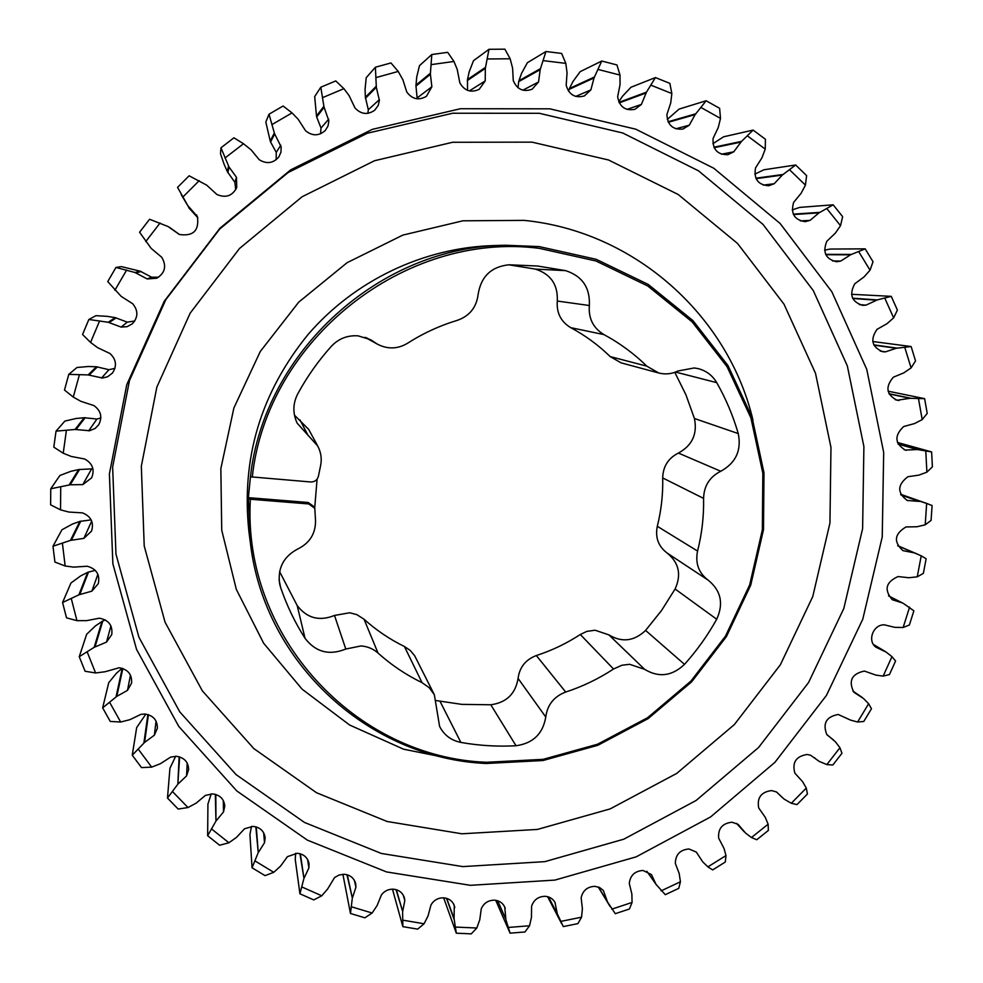 <?xml version="1.0" encoding="UTF-8"?>
<svg xmlns="http://www.w3.org/2000/svg" width="983" height="983" viewBox="0 0 983 983"><rect width="100%" height="100%" fill="white"/><g stroke="black" fill="none" stroke-linecap="round" stroke-linejoin="round"><path stroke-width="1.47" d="M314.806 508.334L315.543 520.892C315.531 533.695 309.706 543.009 298.082 548.821C283.706 556.341 277.55 567.965 279.602 583.705L280.61 587.453C286.766 605.467 294.9 622.436 305.049 638.336C315.69 652.147 329.268 655.722 345.795 649.038L361.056 645.942C367.568 646.445 373.233 648.829 378.025 653.056C391.332 665.012 406.004 674.866 422.026 682.644L429.215 687.707L434.351 694.748L439.598 726.4C444.058 735.1 451.148 740.432 460.867 742.423C479.126 745.655 497.509 746.761 516.014 745.741C533.032 743.369 542.948 733.785 545.762 717C547.384 704.799 554.031 696.48 565.692 692.044C582.649 686.503 598.586 678.823 613.527 669.005L621.895 665.245L629.624 664.299L644.615 669.325C658.745 677.84 672.04 676.193 684.512 664.361C696.922 650.513 707.649 635.473 716.705 619.241C723.82 603.611 720.969 590.586 708.178 580.154C698.643 572.954 695.104 563.259 697.561 551.058C701.936 533.757 703.951 516.198 703.582 498.393C703.939 485.934 709.665 476.89 720.736 471.262C735.8 462.993 741.649 450.423 738.258 433.577C733.085 415.784 725.909 398.803 716.742 382.657C712.442 375.395 706.249 370.714 698.139 368.625L694.158 367.961L678 370.996C671.77 374.007 665.331 374.67 658.721 372.987L646.814 366.155C634.072 353.659 619.781 343.141 603.955 334.601C593.204 328.101 588.338 318.406 589.358 305.516C590.193 287.638 582.255 276.014 565.544 270.632L537.504 266.012L508.961 264.796C491.291 266.639 481.006 276.493 478.131 294.372C476.509 307.31 469.628 315.948 457.488 320.286C439.794 325.619 423.095 333.311 407.404 343.337C397.685 349.088 387.769 349.407 377.644 344.283L370.505 339.663L358.144 335.854C347.589 335.117 338.668 338.582 331.369 346.274C318.271 360.859 307.052 376.747 297.702 393.95C292.799 403.62 292.627 413.364 297.173 423.181L317.718 445.999C321.109 452.438 322.031 459.196 320.47 466.286L318.431 476.141C317.374 480.023 314.818 481.965 310.763 481.977L250.444 476.804C264.243 351.164 380.691 246.082 505.692 245.258L539.188 246.586L596.177 259.303L648.264 284.456L692.904 320.569L728.01 365.615L752.032 417.222L763.988 472.811L763.496 529.677L750.729 585.143L726.388 636.652L691.651 681.833L648.129 718.622L597.824 745.298L543.009 760.523L486.229 763.484C370.136 758.606 264.648 664.029 250.456 543.525L248.367 497.656L308.232 502.485L314.204 506.847L314.806 508.334L308.797 503.947L308.232 502.485M658.721 372.987L621.121 362.862L610.185 356.596C598.438 345.131 585.303 335.486 570.754 327.671C560.888 321.711 556.403 312.827 557.3 301.044C558.037 284.677 550.738 274.036 535.391 269.109L508.752 264.796M279.602 571.627L297.185 605.54C306.929 618.233 319.377 621.539 334.503 615.444L349.727 612.765L356.866 614.645L364.042 619.229C376.256 630.226 389.723 639.319 404.431 646.507L410.181 650.377L414.617 655.649L434.351 694.748M436.477 700.609L461.752 704.369L490.8 704.774C506.429 702.636 515.522 693.851 518.078 678.43C519.552 667.224 525.647 659.593 536.349 655.538C551.93 650.488 566.564 643.484 580.289 634.502L586.826 631.393L595.084 630.214L608.882 634.871C621.907 642.747 634.146 641.26 645.598 630.422L661.51 610.541L675.1 589.001C681.612 574.65 678.958 562.669 667.15 553.048C658.352 546.413 655.071 537.492 657.295 526.298C661.276 510.41 663.083 494.289 662.702 477.935C662.997 466.507 668.231 458.213 678.405 453.065C692.241 445.483 697.574 433.97 694.416 418.5L685.962 394.871L674.805 372.348M248.539 498.873L250.37 499.241C242.162 636.652 356.055 757.684 486.646 762.28L543.107 759.343L597.615 744.205L647.637 717.688L690.914 681.096L725.454 636.173L749.66 584.946L762.353 529.8L762.833 473.253L750.938 417.984L727.051 366.659L692.155 321.883L647.76 285.992L595.968 260.987L539.311 248.355C404.873 230.894 266.786 339.983 252.275 477.16M470.402 885.314L554.904 880.092L636.161 856.857L710.586 816.947L774.948 762.304L826.445 695.411L862.779 619.192L882.23 536.988L883.692 452.438L866.76 369.375L831.839 291.767L780.133 223.497L713.781 168.24L635.743 129.178L549.804 108.818L460.4 108.732L372.36 129.351L290.649 169.887L219.922 228.265L164.247 301.265L126.758 384.734L109.396 473.917L112.861 563.787L136.563 649.444L178.771 726.425L236.817 790.959L307.347 840.121L386.552 871.933L470.402 885.314M392.463 889.148L402.858 926.65L417.664 929.132L424.078 923.762L428.06 915.886L430.984 904.913C433.81 900.182 437.988 897.811 443.505 897.811C448.739 898.278 452.327 900.833 454.293 905.478L454.085 918.663L455.35 927.067L476.804 928.013L479.753 919.805L481.289 908.685C483.857 903.094 488.232 900.256 494.4 900.17C499.229 900.575 502.694 902.861 504.758 907.063L505.876 919.363L497.693 900.772M476.804 928.013L471.287 933.85L456.321 933.199L443.652 897.811M250.444 476.804L248.367 497.656M175.674 756.259L169.948 768.227L167.479 798.036L178.181 809.058L187.986 807.547L196.17 803.123L205.41 795.407L212.537 793.908C219.934 794.915 224.013 798.982 224.8 806.109L223.51 811.909L215.965 821.1L215.805 794.485M145.816 714.113L136.674 727.58L132.25 755.202L141.515 767.6L151.677 767.121L160.426 763.693L170.637 757.107L176.264 756.283C184.14 757.463 188.269 761.862 188.65 769.505L186.561 775.906L177.849 784.188L179.631 756.898M251.501 826.384L249.928 834.53L252.053 867.78L265.054 875.632L273.778 872.302L280.511 866.158L287.454 856.648L297.198 853.281C303.686 854.018 307.618 857.434 309.018 863.541L308.908 867.915L303.956 878.421L300.368 853.822M211.222 793.895L207.929 804.033L207.646 835.722L219.614 845.233L228.928 842.763L236.436 837.43L244.57 828.743L253.073 826.384C260.016 827.244 264.034 830.979 265.152 837.59L264.525 842.714L258.246 852.642L256.293 826.936M228.498 166.004L227.442 171.804L224.136 164.37L220.499 153.766L220.966 147.794L228.99 166.95L236.473 177.296L236.731 187.581C232.369 195.961 225.758 198.271 216.899 194.499L206.713 185.16L189.117 175.797L177.554 187.372L187.802 205.594L197.374 216.53C199.377 230.501 193.368 236.498 179.348 234.482L168.044 226.532L149.563 219.258L139.586 232.234L151.198 248.416L161.79 257.325C166.778 266 165.107 272.967 156.776 278.226L147.241 278.951L135.015 272.512L140.213 271.197L121.437 266.626L115.945 267.45L107.737 281.58L121.142 296.35L132.779 303.821C138.345 310.714 138.198 317.374 132.349 323.788L127.151 326.663L121.155 327.093L108.228 322.277L115.208 317.632L107.172 316.342L95.892 315.69L88.863 319.475L82.56 334.503L90.571 342.428L97.575 347.638L110.035 353.548C116.338 359.532 117.124 366.057 112.394 373.11L107.552 376.784L102.429 378.025L88.126 374.916L96.432 366.77L88.323 366.512L76.944 367.495L68.785 374.376L64.497 390.03L73.27 397.071L80.852 401.322L93.938 405.586C101.028 410.808 102.588 417.222 98.656 424.828L95.093 428.465L89.551 430.738L75.04 429.473L84.194 417.726L76.146 418.488L64.878 421.08L56.031 431.156L53.807 447.142L63.219 453.212L71.255 456.456L84.722 459.024C92.574 463.435 94.884 469.702 91.64 477.849L82.793 484.619L70.186 484.779L50.76 488.784L50.625 504.832L60.528 509.858L68.884 512.045L82.511 512.88C91.075 516.431 94.085 522.514 91.53 531.127L83.887 538.352L70.457 540.392L79.844 521.395L72.337 524.111L61.929 529.788L52.984 546.241L54.913 562.067L65.161 565.999L73.688 567.117L87.241 566.233C96.445 568.825 100.131 574.65 98.275 583.705L91.874 591.139L78.886 594.826L87.684 572.327L80.618 575.94L70.948 583.005L62.568 602.53L66.512 617.852L76.957 620.666L86.553 620.654L99.406 618.196C108.769 620.027 112.885 625.52 111.73 634.649L106.52 642.096L94.184 647.318L101.949 621.489L95.437 625.913L86.664 634.256L79.254 656.693L85.103 671.266L95.597 672.962L105.058 671.758L119.14 667.764C127.999 669.349 132.14 674.473 131.575 683.111L127.507 690.361L116.805 696.382L122.838 668.501M122.076 668.268L116.461 673.232L108.732 682.706L102.65 707.858L110.28 721.448L120.676 722.026L129.854 719.691L140.901 714.358L144.931 714.027C153.287 715.403 157.44 720.158 157.378 728.305L154.356 735.198L144.587 742.423L148.445 714.702M295.65 853.293L295.232 859.339L299.926 893.793L313.749 899.912L321.773 895.796L327.658 888.964L334.539 877.586L339.037 875.017L344.148 874.28C350.194 874.907 354.04 878.028 355.674 883.643L355.92 887.231L352.356 898.13L347.306 874.821M342.895 874.28L350.464 913.477L364.89 917.803L372.139 913.01L377.091 905.589L381.404 894.935C384.365 891.028 388.285 889.099 393.175 889.173C398.803 889.713 402.526 892.539 404.345 897.663L404.824 900.453L402.661 911.573L396.358 889.713M495.702 900.293L510.066 933.15L524.959 931.982L529.542 925.777L531.447 917.372L531.582 906.277C533.769 899.826 538.266 896.508 545.098 896.299C549.558 896.643 552.864 898.695 555.002 902.455L557.287 913.772L548.514 896.951M557.287 913.772L563.284 926.588L577.906 923.627L581.543 917.2L582.391 908.71L581.15 897.798C582.796 890.512 587.367 886.691 594.875 886.334L599.569 887.514L603.316 890.426L607.568 902.038L598.45 887.047M607.568 902.038L615.272 913.686L629.415 909.005L632.069 902.443L631.86 894.002L629.28 883.434C630.263 875.337 634.858 871.012 643.054 870.471L651.471 874.624L656.042 884.368L665.282 894.69L678.749 888.362L680.433 881.788L679.192 873.518L675.333 863.443C675.505 854.583 680.052 849.767 688.972 848.98L696.308 852.064L702.648 861.759L707.871 866.871L712.65 869.918L725.282 862.042L725.995 855.579L724.029 848.44L718.659 838.13C717.909 828.595 722.358 823.287 732.003 822.218L738.135 824.368L745.642 833.142L751.467 837.528L756.75 839.74L768.362 830.438L768.128 824.184L765.302 817.401L758.692 807.903C756.885 797.754 761.174 791.966 771.569 790.565L776.41 791.942L784.213 799.167L791.303 803.271L796.992 804.598L807.436 794.006L806.281 788.071L802.644 781.731L794.891 773.179C791.905 762.513 795.984 756.283 807.129 754.477L810.606 755.239L819.269 761.42L826.838 764.59L832.834 764.995L841.964 753.248L839.937 747.731L835.525 741.919L826.752 734.436C822.501 723.365 826.31 716.718 838.204 714.469L850.516 720.097L857.606 722.014L863.787 721.461L871.479 708.731L868.628 703.73L863.529 698.532L853.846 692.229C848.218 680.887 851.72 673.822 864.376 671.057L875.841 675.088L883.152 676.107L889.431 674.584L895.574 661.043L891.962 656.644L886.224 652.147L875.792 647.109C867.043 640.67 873.273 624.365 884.319 624.832L894.788 627.338L903.144 627.498L909.386 625.004L913.883 610.812L903.303 603.378L888.509 595.87M294.458 415.17L308.674 429.374L317.718 445.999M250.37 499.241L308.797 503.947M926.662 503.468L932.093 505.532L931.073 520.412L925.212 524.811L926.662 503.468L900.932 494.867M919.547 501.416L907.284 500.47C897.049 492.815 897.246 484.902 907.887 476.718L918.835 475.133L926.895 472.159L932.4 466.839L931.614 451.922L897.418 442.461M931.614 451.922L917.458 449.538L905.269 450.067C894.714 443.444 894.186 435.604 903.672 426.548L914.46 423.587L922.201 419.606L927.215 413.401L924.622 398.668L888.091 391.185M924.622 398.668L909.975 398.299L897.098 400.253C886.322 394.65 885.069 386.958 893.363 377.189L903.819 372.864L911.094 367.912L915.529 360.884L911.13 346.544L872.781 341.519M824.59 250.186L830.119 249.055L865.163 248.846L850.516 254.806L840.76 261.073L836.607 261.748C825.659 259.119 822.402 252.287 826.826 241.265L835.317 233.168L840.514 225.697L842.64 216.665L833.166 204.808L799.658 207.401L792.2 209.895M833.166 204.808L819.036 212.856L810.017 220.376L805.2 221.654C794.35 219.959 790.492 213.557 793.613 202.412L801.133 193.246L805.433 185.111L806.613 175.613L795.652 164.997L763.988 169.764L754.797 174.151M911.13 346.544L896.226 348.265L885.511 351.853L882.82 351.767C871.909 347.171 869.967 339.713 876.983 329.366L886.961 323.714L893.645 317.853L897.405 310.075L891.249 296.35L851.548 294.298M865.163 248.846L873.027 261.748L870.041 270.19L858.749 251.697M921.231 555.825L926.133 558.749L923.356 573.384L917.237 576.837L921.231 555.825L897.725 545.737M220.966 147.794L233.905 137.817L243.501 143.727L224.96 158.017M376.243 86.221L365.369 97.305L365.074 89.232L366.204 77.706L375.395 67.225L376.329 87.29L379.389 100.438L378.234 105.414L374.769 110.17C367.728 115.122 361.154 114.409 355.035 108.044L349.112 95.634L343.915 88.667L335.756 80.925L320.802 87.217L314.683 96.592L316.477 116.031L323.886 106.262L324.12 107.307L316.698 117.002L316.477 116.031M324.12 107.307L328.875 120.909L327.99 126.094L325.262 130.518C318.885 136.133 312.311 136.207 305.553 130.727L298.082 119.152L292.025 112.898L283.092 106.017L269.01 114.212L265.815 122.076L270.227 140.999L274.343 133L274.712 134.007L270.558 141.945L270.227 140.999M375.395 67.225L390.951 62.949L398.226 71.44L375.936 77.583M485.504 67.323L467.49 79.574L469.198 71.784L473.487 60.713L488.981 49.297L485.332 68.368L485.233 80.901L479.176 89.33C470.943 93.066 464.492 90.903 459.823 82.818L457.23 69.437L453.962 61.45L447.67 52.332L431.795 54.532L419.458 65.689L416.718 77.104L416.006 85.103L430.431 73.197L430.394 74.253L415.969 86.086L416.006 85.103M488.981 49.297L504.893 49.175L510.152 58.771L487.347 58.98M594.445 76.993L569.464 88.495L573.003 81.478L580.142 71.673L601.743 61.032L594.027 77.94L590.869 89.895L584.32 95.953C575.067 98.374 569.022 94.81 566.183 85.288L567.056 72.877L565.815 63.379L561.637 53.438L545.958 51.509L527.355 62.74L521.592 73.27L518.938 80.741L540.49 68.626L540.195 69.633L518.668 81.675L518.938 80.741M601.743 61.032L616.931 64.939L620.003 75.077L598.229 69.486M667.285 119.471L679.032 109.113L706.138 100.758L695.141 114.593L689.255 125.21L682.976 129.056C672.888 129.965 667.531 125.136 666.892 114.569L670.725 102.945L671.844 93.557L669.865 83.371L655.428 77.571L630.975 87.254L622.571 96.162L618.762 101.79M706.138 100.758L719.617 108.327L720.502 118.415L701.162 107.577M795.652 164.997L782.308 175.072L774.186 183.747L768.767 185.75C758.114 184.976 753.691 179.041 755.509 167.946L761.936 157.808L765.241 149.121L765.425 139.267L753.113 130.088L723.599 136.797L712.908 143.69M50.76 488.784L59.877 475.502L70.813 471.324L78.652 469.567L92.918 468.793M69.142 484.963L78.652 469.567M70.457 540.392L52.984 546.241M753.113 130.088L741.514 141.405L713.941 147.217M741.514 141.405L733.736 151.824L727.825 154.7C717.43 154.786 712.503 149.379 713.068 138.48L718.254 127.52L720.502 118.415M695.755 113.782L668.096 121.757M655.428 77.571L646.482 92.156L619.007 102.33M646.482 92.156L641.383 104.419L634.883 109.334C625.188 111.03 619.45 106.815 617.668 96.703L620.052 84.599L620.003 75.077M545.958 51.509L540.49 68.626M540.195 69.633L538.537 81.982L532.122 89.22C523.349 92.316 517.07 89.441 513.273 80.594L512.585 68.097L510.152 58.771M431.795 54.532L430.431 73.197M430.394 74.253L431.869 86.774L426.401 96.346C418.746 100.684 412.196 99.234 406.765 91.997L402.956 79.942L398.226 71.44M75.04 429.473L56.031 431.156M88.126 374.916L68.785 374.376M108.228 322.277L88.863 319.475M135.015 272.512L115.945 267.45M269.01 114.212L274.343 133M274.712 134.007L281.163 146.909L280.966 152.107L278.902 156.825C273.286 163.35 266.725 164.321 259.229 159.713L251.132 149.883L243.501 143.727M320.802 87.217L323.886 106.262M187.2 204.697L181.277 194.732M215.965 821.1L215.326 794.35M215.461 821.96L207.646 835.722M177.849 784.188L179.115 756.75M177.235 784.987L167.479 798.036M303.956 878.421L299.962 853.711M303.686 879.355L299.926 893.793M258.246 852.642L255.838 826.814M257.853 853.551L252.053 867.78M116.805 696.382L116.006 697.021L122.248 668.317M116.006 697.021L102.65 707.858M144.587 742.423L143.874 743.148L147.88 714.53M143.874 743.148L132.25 755.202M94.184 647.318L79.254 656.693M78.886 594.826L62.568 602.53M352.356 898.13L346.95 874.723M352.209 899.076L350.464 913.477M402.661 911.573L396.038 889.627M402.625 912.519L402.858 926.65M454.183 919.584L446.466 898.29M455.35 927.067L456.321 933.199M505.876 919.363L497.484 900.698M506.085 920.272L510.066 933.15M557.594 914.632L548.354 896.889M607.986 902.836L598.364 887.01M656.558 885.118L646.839 871.27M902.505 602.972L892.245 599.691C883.864 589.8 885.806 582.096 898.069 576.554L908.857 577.734L917.237 576.837M914.473 552.901L902.959 550.64C893.363 541.891 894.37 533.99 905.982 526.949L916.93 526.765L925.212 524.811M851.401 254.413L825.671 254.351M891.249 296.35L877.254 299.913L852.605 298.168M877.254 299.913L866.023 305.135L862.582 305.357C851.61 301.756 848.993 294.581 854.731 283.817L864.045 276.911L870.041 270.19M783.082 174.47L755.878 178.206M819.883 212.365L793.293 214.134M897.16 348.117L873.776 344.861M910.909 398.275L888.964 393.704M918.368 449.624L898.032 443.947M101.949 621.489L105.242 619.904M87.684 572.327L95.265 570.349M79.844 521.395L91.149 519.884M84.194 417.726L96.924 419.041L100.856 417.959M96.432 366.77L108.941 369.706L114.95 368.342M115.208 317.632L127.262 322.141L134.745 321.011M140.213 271.197L151.615 277.206L158.607 277.218M169.285 227.184L179.484 234.544M197.841 217.784L188.908 207.929M235.723 189.719L234.888 182.334L227.442 171.804M276.174 159.738L276.26 152.377L270.558 141.945M320.556 133.811L321.011 128.048L316.698 117.002M367.888 113.34L368.318 109.752L365.369 97.305M417.21 98.816L415.969 86.086M467.515 90.338L467.49 79.574M518.016 87.745L518.668 81.675M568.518 91.161L569.464 88.495M70.186 484.779L79.635 469.407M71.464 540.097L80.79 521.113M740.813 142.117L714.174 147.696M695.141 114.593L668.342 122.273M645.954 93.041L619.29 102.883M594.027 77.94L569.083 89.379M485.332 68.368L467.33 80.545M376.329 87.29L365.455 98.288M76.109 429.424L85.189 417.677M89.195 375.002L97.428 366.868M109.273 322.51L116.178 317.853M136.035 272.869L141.159 271.529M187.802 205.594L189.473 208.752M228.99 166.95L227.896 172.701M95.068 646.777L102.773 620.986M79.844 594.396L88.581 571.934M454.085 918.663L446.737 898.376M656.042 884.368L646.851 871.282M913.625 552.593L897.762 545.811M850.516 254.806L825.843 254.72M876.345 300.184L852.765 298.5M782.308 175.072L756.087 178.66M819.036 212.856L793.478 214.552M896.226 348.265L873.924 345.156M909.975 398.299L889.087 393.95M917.458 449.538L898.13 444.144M918.65 501.219L901.006 495.002M453.962 61.45L431.218 64.62M343.915 88.667L322.485 97.686M292.025 112.898L271.849 124.644M199.23 180.639L182.666 197.239M160.045 223.006L145.742 241.585M126.647 270.042L114.864 290.28M99.615 320.888L90.571 342.428M79.439 374.634L73.27 397.071M66.414 430.296L63.219 453.212M60.737 486.855L60.528 509.858M62.408 543.316L65.161 565.999M71.317 598.696L76.957 620.666M87.229 652.061L95.597 672.962M109.752 702.538L120.676 722.026M138.406 749.329L151.677 767.121M172.639 791.72L187.986 807.547M211.775 829.124L228.928 842.763M255.138 861.022L273.778 872.302M301.953 886.998L321.773 895.796M351.447 906.793L372.139 913.01M402.846 920.174L424.078 923.762M508.174 927.46L529.542 925.777M560.556 921.44L581.543 917.2M611.77 909.164L632.069 902.443M661.092 890.868L680.433 881.788M707.871 866.871L725.995 855.579M751.467 837.528L768.128 824.184M791.303 803.271L806.281 788.071M826.838 764.59L839.937 747.731M857.606 722.014L868.628 703.73M883.152 676.107L891.962 656.644M903.144 627.498L909.594 607.125M926.895 472.159L925.765 450.755M922.201 419.606L918.454 398.459M911.094 367.912L904.765 347.331M893.645 317.853L884.786 298.156M840.514 225.697L826.912 208.703M805.433 185.111L789.693 169.899M765.241 149.121L747.584 135.986M671.844 93.557L651.127 85.251M565.815 63.379L543.329 60.639M317.079 479.2L314.707 508.088M364.042 619.229L378.025 653.056M608.882 634.871L644.615 669.325M461.912 833.793L537.431 829.431L610.136 808.911L676.759 773.388L734.35 724.582L780.379 664.754L812.769 596.546L829.947 523.017L830.967 447.437L815.509 373.294L783.979 304.152L737.545 243.465L678.159 194.474L608.514 159.983L532.024 142.142L452.598 142.277L374.523 160.733L302.125 196.747L239.483 248.502L190.149 313.172L156.85 387.13L141.331 466.2L144.218 545.995L165.058 622.19L202.351 690.852L253.823 748.579L316.514 792.728L387.069 821.481L461.912 833.793M539.335 113.291L622.718 132.988L698.495 170.821L762.992 224.382L813.297 290.599L847.334 365.909L863.897 446.552L862.607 528.657L843.807 608.502L808.567 682.521L758.581 747.485L696.075 800.506L623.775 839.199L544.84 861.649L462.784 866.601L381.367 853.465L304.497 822.452L236.092 774.616L179.803 711.913L138.91 637.193L115.969 554.105L112.64 466.999L129.461 380.581L165.783 299.729L219.688 229.039L288.191 172.504L367.347 133.233L452.659 113.229L539.335 113.291M461.432 760.817L403.583 749.193L349.567 724.987L302.088 689.157L263.641 643.238L236.313 589.37L221.728 530.169L220.843 468.633L233.88 408.006L260.286 351.496L298.697 302.174L347.085 262.694L402.809 235.109L462.882 220.806L524.086 220.376C634.797 231.312 728.378 315.838 752.978 420.11M505.692 245.258L493.613 245.578C423.722 247.556 354.63 280.401 308.072 334.49C260.802 392.672 241.081 458.361 248.908 531.545L250.456 543.525M91.394 469.272L82.793 484.619M91.689 521.076L83.887 538.352M733.736 151.824L721.424 154.208M689.255 125.21L675.812 128.81M641.383 104.419L626.982 109.408M590.869 89.895L575.719 96.432M538.537 81.982L522.87 90.19M485.233 80.901L469.37 90.915M431.869 86.774L417.357 97.772M379.401 99.578L368.318 109.752M96.924 419.041L88.691 430.861M108.941 369.706L101.532 378.037M127.262 322.141L121.155 327.093M151.615 277.206L147.241 278.951M280.806 145.189L276.26 152.377M328.727 119.152L321.011 128.048M196.563 214.884L197.632 217.427M236.473 177.296L234.888 182.334M223.288 800.481L223.51 811.909M187.2 763.091L186.561 775.906M307.593 859.486L308.908 867.915M263.653 832.761L264.525 842.714M130.469 675.137L127.507 690.361M156.064 721.104L154.356 735.198M110.932 625.925L106.52 642.096M97.895 574.269L91.874 591.139M354.371 880.326L355.92 887.231M403.227 895.083L404.824 900.453M453.396 903.61L454.834 907.493M504.144 905.871L505.237 908.317M554.695 901.915L555.272 903.008M840.76 261.073L832.527 260.962M866.023 305.135L859.265 304.595M774.186 183.747L763.14 185.111M810.017 220.376L800.346 220.905M885.511 351.853L880.252 351.078M899.015 400.499L895.255 399.688M906.437 450.337L904.139 449.673M907.727 500.617L906.842 500.31M610.185 356.596L646.814 366.155M570.754 327.671L603.955 334.601M675.591 372.066L716.742 382.657M694.416 418.5L738.258 433.577M678.405 453.065L720.736 471.262M662.702 477.935L703.582 498.393M657.295 526.298L697.561 551.058M667.15 553.048L708.178 580.154M675.1 589.001L716.705 619.241M645.598 630.422L684.512 664.361M580.289 634.502L613.527 669.005M536.349 655.538L565.692 692.044M518.078 678.43L545.762 717M490.8 704.774L516.014 745.741M440.138 701.543L460.867 742.423M404.431 646.507L422.026 682.644M334.503 615.444L345.795 649.038M297.185 605.54L305.049 638.336M279.086 579.896L280.61 587.453M299.95 419.876L308.183 435.629M366.524 337.82L374.277 342.096M535.391 269.109L565.544 270.632M557.3 301.044L589.358 305.516M561.662 923.725L547.592 896.668M598.229 886.961L610.21 906.67M917.557 554.166L897.688 545.676M928.235 503.972L900.661 494.302M816.013 759.048L814.366 757.672M833.412 739.867L827.182 734.977M744.34 831.925L736.488 823.373M782.812 797.999L776.582 792.028M862.017 697.303L852.888 691.061M885.241 651.483L873.469 644.504M365.025 337.292L377.644 344.283"/></g></svg>
